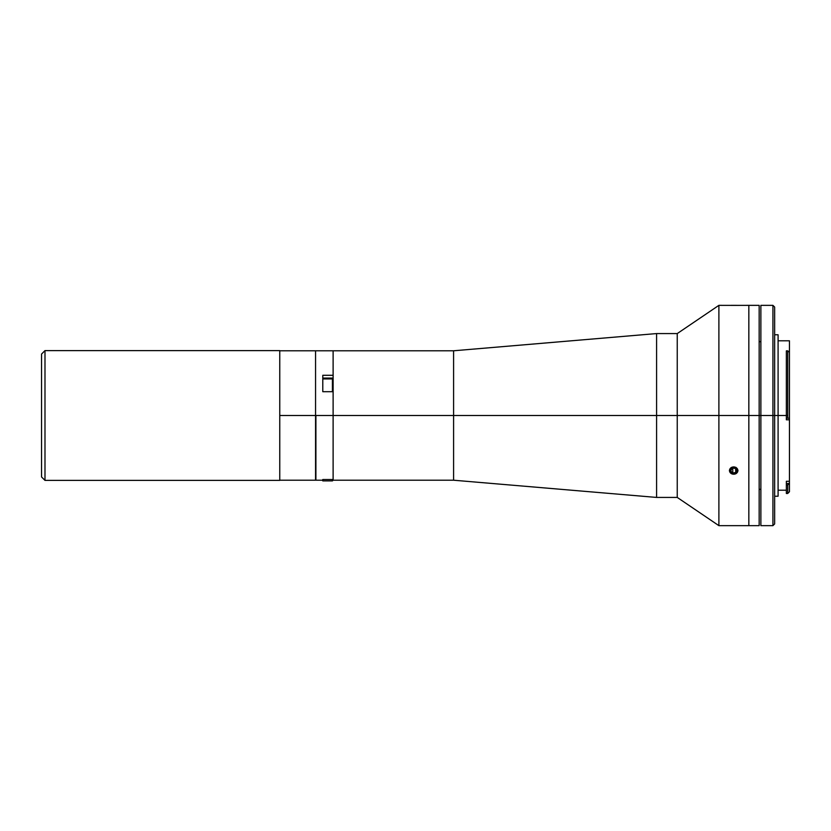<?xml version="1.0" encoding="UTF-8"?>
<svg xmlns="http://www.w3.org/2000/svg" width="831" height="831" viewBox="0 0 831 831"><rect width="100%" height="100%" fill="white"/><g stroke="black" fill="none" stroke-linecap="round" stroke-linejoin="round"><path stroke-width="1.25" d="M322.792 479.518L333.117 479.518L322.792 479.518L322.792 480.9L332.421 480.9L332.421 479.518L332.421 480.806M333.117 479.518L333.117 415.5L315.905 415.5L333.117 415.5L333.117 478.604M322.792 480.9L322.792 480.079M731.29 305.351L735.954 305.351M736.598 305.351L730.771 305.351M315.905 415.5L315.905 480.214L315.905 415.5M322.792 375.29L333.117 375.29L333.117 378.749L333.117 350.786L333.117 415.5L333.117 391.692L322.792 391.692L322.792 375.29L333.117 375.29L333.117 350.786L333.117 415.5L333.117 391.692L322.792 391.692L322.792 375.29M332.421 480.9L333.117 480.214L333.117 415.5L333.117 480.214L453.591 480.214L453.591 415.5L453.591 480.214L656.594 497.426L656.594 415.5L656.594 497.426L677.244 497.426L677.244 415.5L677.244 497.426L718.888 525.649L718.888 415.5L718.888 525.649L748.835 525.649L748.835 415.5L748.835 525.649L748.835 415.5L333.117 415.5L453.591 415.5L453.591 350.786L453.591 415.5L656.594 415.5L656.594 333.574L656.594 415.5L677.244 415.5L677.244 333.574L677.244 415.5L718.888 415.5L718.888 305.351L718.888 415.5L748.835 415.5L748.835 305.351L748.835 415.5L748.835 305.351L730.636 305.393M315.905 350.786L453.591 350.786L656.594 333.574L677.244 333.574L718.888 305.351L730.106 305.372M736.069 467.448L737.99 470.575L736.079 473.639M731.29 473.649L729.379 470.575L731.29 467.448M759.16 525.649L748.835 525.649L748.835 415.5L759.16 415.5L759.16 525.649L759.16 415.5L748.835 415.5L748.835 305.351L759.16 305.351L759.16 415.5L759.16 305.351M759.16 415.5L760.874 415.5L760.874 525.649L760.874 415.5L772.923 415.5L772.923 525.649L772.923 415.5L759.16 415.5M786.355 481.274L789.45 481.274L789.45 483.434L786.355 483.569L786.355 481.274L789.45 481.274L789.45 419.79L786.355 419.79L786.355 418.222L787.726 418.222L787.726 415.5L786.355 415.5L787.726 415.5L787.726 350.859L786.355 350.859L786.355 415.5L772.923 415.5L772.923 305.351L772.923 415.5L774.648 415.5L774.648 307.065L774.648 415.5L778.086 415.5L778.086 334.779L774.648 334.779M786.355 350.859L787.726 350.859L787.726 418.222L789.45 418.17L789.45 419.79L786.355 419.79L786.355 415.5L778.086 415.5L778.086 496.221L778.086 334.779M774.648 523.935L774.648 415.5L774.648 523.935L772.923 525.649L760.874 525.649M760.874 305.351L760.874 415.5L760.874 305.351L772.923 305.351L774.648 307.065M789.45 491.744L787.726 493.469L786.355 493.469L786.355 483.569L789.294 483.569L787.726 484.972L786.355 484.972L787.726 484.972L787.726 493.469L787.726 484.972L789.45 483.434L789.45 491.744L789.45 352.282L787.726 350.859L789.45 352.282L789.45 340.803L778.086 340.803M789.45 418.17L789.45 352.282M789.45 352.645L789.45 340.824M44.988 480.391L41.55 476.942L44.988 480.391L279.756 480.391L44.988 480.391L44.988 350.609L279.756 350.609L279.756 480.391L279.756 350.609L44.988 350.609L44.988 480.391M41.55 354.058L44.988 350.609L41.55 354.058L41.55 476.942L41.55 354.058M279.756 415.5L315.562 415.5L315.562 350.786L315.562 415.5L279.756 415.5M315.562 480.214L315.562 415.5L315.562 480.214L279.756 480.214M332.421 378.936L322.792 378.936L332.421 378.936L332.421 391.692L332.421 378.936A0.686 0.623 0 0 1 333.117 379.559A0.686 0.623 180 0 0 332.421 378.936L332.421 378.063L333.117 378.749M333.117 378.832L333.117 379.559M322.792 386.051L322.792 379.871M732.797 467.022A4.197 3.636 0 0 1 737.783 469.806A4.197 3.636 0 0 1 734.573 474.127A4.197 3.636 0 0 1 729.587 471.354A4.197 3.636 0 0 1 732.797 467.022L730.148 468.611L729.836 472.029L732.153 473.961L735.362 473.909L737.596 471.904L737.533 469.131L735.954 467.521L732.797 467.022M731.779 468.642L732.776 469.598L732.776 473.036L735.695 472.486L736.598 470.024L734.594 468.113L731.675 468.663L730.771 471.125L732.776 473.036L730.771 471.125L731.675 468.663L734.594 468.113L736.598 470.024L735.695 472.486L735.695 469.162M322.792 480.214L315.905 480.214M760.874 341.832L759.16 341.531M786.355 490.197L778.086 490.197M778.086 496.221L774.648 496.221M760.874 489.168L759.16 489.469M279.756 350.786L315.562 350.786M332.421 378.063L322.792 378.063"/></g></svg>
